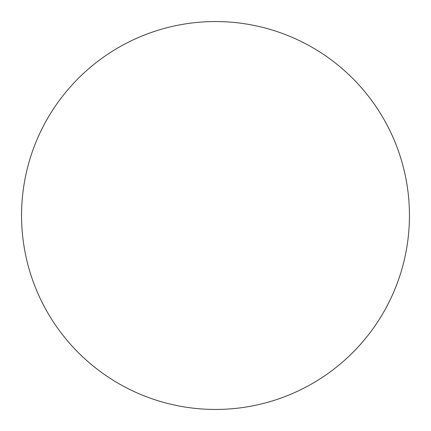 <?xml version="1.0" encoding="UTF-8"?>
<svg xmlns="http://www.w3.org/2000/svg" width="431" height="431" viewBox="0 0 431 431"><rect width="100%" height="100%" fill="white"/><g stroke="black" fill="none" stroke-linecap="round" stroke-linejoin="round"><path stroke-width="0.65" d="M409.45 215.5A193.95 193.95 0 0 1 215.5 409.45A193.95 193.95 0 0 1 21.55 215.5A193.95 193.95 0 0 1 215.5 21.55A193.95 193.95 0 0 1 409.45 215.5C409.45 202.764 408.205 190.152 405.722 177.664C403.238 165.17 399.559 153.043 394.688 141.276C389.813 129.516 383.838 118.336 376.764 107.745C369.69 97.158 361.647 87.364 352.644 78.356C343.636 69.353 333.842 61.31 323.255 54.236C312.664 47.162 301.484 41.187 289.724 36.312C277.957 31.441 265.83 27.762 253.336 25.278C240.848 22.795 228.236 21.55 215.5 21.55C202.764 21.55 190.152 22.795 177.664 25.278C165.17 27.762 153.043 31.441 141.276 36.312C129.516 41.187 118.336 47.162 107.745 54.236C97.158 61.31 87.364 69.353 78.356 78.356C69.353 87.364 61.31 97.158 54.236 107.745C47.162 118.336 41.187 129.516 36.312 141.276C31.441 153.043 27.762 165.17 25.278 177.664C22.795 190.152 21.55 202.764 21.55 215.5C21.55 228.236 22.795 240.848 25.278 253.336C27.762 265.83 31.441 277.957 36.312 289.724C41.187 301.484 47.162 312.664 54.236 323.255C61.31 333.842 69.353 343.636 78.356 352.644C87.364 361.647 97.158 369.69 107.745 376.764C118.336 383.838 129.516 389.813 141.276 394.688C153.043 399.559 165.17 403.238 177.664 405.722C190.152 408.205 202.764 409.45 215.5 409.45C228.236 409.45 240.848 408.205 253.336 405.722C265.83 403.238 277.957 399.559 289.724 394.688C301.484 389.813 312.664 383.838 323.255 376.764C333.842 369.69 343.636 361.647 352.644 352.644C361.647 343.636 369.69 333.842 376.764 323.255C383.838 312.664 389.813 301.484 394.688 289.724C399.559 277.957 403.238 265.83 405.722 253.336C408.205 240.848 409.45 228.236 409.45 215.5M54.236 323.255C61.31 333.842 69.353 343.636 78.356 352.644C87.364 361.647 97.158 369.69 107.745 376.764M323.255 376.764C333.842 369.69 343.636 361.647 352.644 352.644C361.647 343.636 369.69 333.842 376.764 323.255M376.764 107.745C369.69 97.158 361.647 87.364 352.644 78.356C343.636 69.353 333.842 61.31 323.255 54.236M107.745 54.236C97.158 61.31 87.364 69.353 78.356 78.356C69.353 87.364 61.31 97.158 54.236 107.745"/></g></svg>
